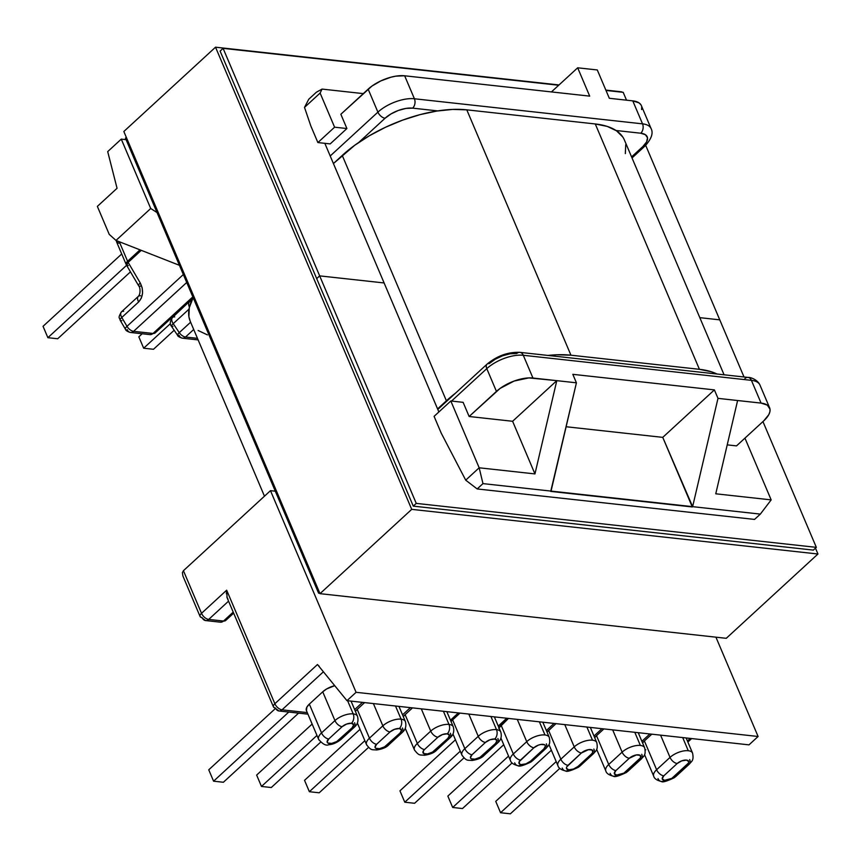 <?xml version="1.0" encoding="UTF-8"?>
<svg xmlns="http://www.w3.org/2000/svg" width="861" height="861" viewBox="0 0 861 861"><rect width="100%" height="100%" fill="white"/><g stroke="black" fill="none" stroke-linecap="round" stroke-linejoin="round"><path stroke-width="1.29" d="M676.046 776.321A6.77 3.778 -132.6 0 1 673.797 776.934A7.039 3.143 -23 0 1 664.498 780.346A7.039 3.143 -23 0 1 663.799 775.836L662.217 778.796L664.498 780.346A6.77 4.736 96.3 0 1 661.366 781.497A6.77 4.736 -83.7 0 0 664.498 780.346L671.774 778.409L688.466 763.05L688.778 761.651L686.508 760.102L681.708 760.876L677.198 763.513A6.77 3.778 -132.6 0 1 670.03 757.4L660.581 735.143L670.03 757.4L656.62 769.734A13.808 6.167 157 0 0 653.703 776.17L653.714 776.202A13.808 6.167 -23 0 1 656.62 769.734L644.405 740.955L642.586 742.957A13.808 6.167 157 0 1 644.405 740.955L651.788 734.175L644.405 740.955L656.62 769.734A6.77 3.778 47.4 0 0 663.799 775.836A6.77 3.778 -132.6 0 1 656.62 769.734L670.03 757.4A13.808 6.167 -23 0 1 688.273 750.727L682.698 737.576L688.273 750.727A13.808 6.167 -23 0 1 692.556 753.084L686.131 737.952M628.153 771.047A6.77 3.778 -132.6 0 1 625.904 771.671A7.039 3.143 -23 0 1 616.594 775.083A7.039 3.143 -23 0 1 615.906 770.573L614.323 773.533L616.594 775.083A6.77 4.736 96.3 0 1 613.462 776.224A6.77 4.736 -83.7 0 0 616.594 775.083L623.881 773.146L640.573 757.788L640.197 755.355L636.365 754.925L629.305 758.25A6.77 3.778 -132.6 0 1 622.126 752.137L612.677 729.88L622.126 752.137L608.727 764.471A13.808 6.167 157 0 0 605.81 770.907L605.821 770.939A13.808 6.167 -23 0 1 608.727 764.471L596.512 735.692L594.693 737.694A13.808 6.167 157 0 1 596.512 735.692L603.884 728.912L596.512 735.692L608.727 764.471A6.77 3.778 47.4 0 0 615.906 770.573A6.77 3.778 -132.6 0 1 608.727 764.471L622.126 752.137A13.808 6.167 -23 0 1 640.38 745.454L634.805 732.313L640.38 745.454A13.808 6.167 -23 0 1 644.652 747.822L638.227 732.689M580.249 765.784A6.77 3.778 -132.6 0 1 578.011 766.408A7.039 3.143 -23 0 1 568.701 769.809L573.501 769.045L578.011 766.408L591.41 754.085L592.68 752.525L592.303 750.082L588.472 749.662L581.412 752.977L566.742 766.86L566.43 768.27L568.701 769.809A6.77 4.736 96.3 0 1 565.569 770.961A6.77 4.736 -83.7 0 0 568.701 769.809A7.039 3.143 -23 0 1 568.002 765.311A6.77 3.778 -132.6 0 1 560.834 759.198A13.808 6.167 157 0 0 557.906 765.644M532.744 760.564A6.77 3.778 -132.6 0 1 530.494 761.189A7.039 3.143 -23 0 1 521.196 764.59L525.985 763.825L530.494 761.189L543.904 748.855L545.487 745.906L544.787 744.862L540.966 744.442L538.405 745.12L533.906 747.757L519.226 761.641L519.603 764.084L521.196 764.59A6.77 4.736 96.3 0 1 518.064 765.741A6.77 4.736 -83.7 0 0 521.196 764.59A7.039 3.143 -23 0 1 520.496 760.091A6.77 3.778 -132.6 0 1 513.317 753.978A13.808 6.167 157 0 0 510.401 760.424M497.873 738.48A6.77 3.778 -132.6 0 1 497.647 742.935A6.77 3.778 -132.6 0 1 495.43 743.527L482.02 755.861A7.039 3.143 -23 0 1 472.721 759.262A7.039 3.143 -23 0 1 472.022 754.763L485.432 742.43A7.039 3.143 -23 0 1 494.731 739.029A6.77 4.736 -83.7 0 0 496.506 729.644A13.808 6.167 157 0 0 478.253 736.327A6.77 3.778 47.4 0 0 485.432 742.43L489.941 739.793L494.731 739.029L497.012 740.568L495.43 743.527L479.997 757.325L474.96 759.176L471.139 758.756L470.44 757.712L472.022 754.763L485.432 742.43A6.77 3.778 -132.6 0 1 478.253 736.327A13.808 6.167 -23 0 1 496.506 729.644L490.921 716.492L496.506 729.644A13.808 6.167 -23 0 1 500.779 732.011L494.354 716.869M450.357 733.26A6.77 3.778 -132.6 0 1 450.131 737.716A6.77 3.778 -132.6 0 1 447.924 738.308L434.514 750.631A7.039 3.143 -23 0 1 425.205 754.042A7.039 3.143 -23 0 1 424.516 749.533L437.915 737.21A7.039 3.143 -23 0 1 447.225 733.809A6.77 4.736 -83.7 0 0 448.99 724.424A13.808 6.167 157 0 0 430.737 731.107A6.77 3.778 47.4 0 0 437.915 737.21L442.425 734.573L447.225 733.809L449.496 735.348L447.924 738.308L432.491 752.105L427.454 753.956L423.623 753.526L423.246 751.093L424.516 749.533L437.915 737.21A6.77 3.778 -132.6 0 1 430.737 731.107A13.808 6.167 -23 0 1 448.99 724.424L443.415 711.272L448.99 724.424A13.808 6.167 -23 0 1 453.263 726.792L446.837 711.649M402.464 727.997A6.77 3.778 -132.6 0 1 402.238 732.453A6.77 3.778 -132.6 0 1 400.021 733.045L386.621 745.368A7.039 3.143 -23 0 1 377.312 748.779A7.039 3.143 -23 0 1 376.612 744.27L390.022 731.947A7.039 3.143 -23 0 1 399.321 728.535A6.77 4.736 -83.7 0 0 401.097 719.161A13.808 6.167 157 0 0 382.844 725.845A6.77 3.778 47.4 0 0 390.022 731.947L394.532 729.31L399.321 728.535L401.603 730.085L400.021 733.045L384.587 746.842L379.55 748.683L375.73 748.263L375.041 747.23L376.612 744.27L390.022 731.947A6.77 3.778 -132.6 0 1 382.844 725.845A13.808 6.167 -23 0 1 401.097 719.161L395.511 706.009L401.097 719.161A13.808 6.167 -23 0 1 405.37 721.518L398.944 706.386M357.487 716.287A13.808 6.167 157 0 0 353.204 713.898A6.77 4.736 96.3 0 1 351.428 723.272A7.039 3.143 -23 0 1 352.127 727.782L338.728 740.105A6.77 3.778 47.4 0 0 340.934 739.513A6.77 3.778 -132.6 0 1 338.728 740.105A7.039 3.143 -23 0 1 329.419 743.517A7.039 3.143 -23 0 1 328.719 739.007A6.77 3.778 -132.6 0 1 321.54 732.905L309.336 704.126A13.808 6.167 157 0 0 306.43 710.605L318.635 739.373A13.808 6.167 -23 0 1 321.54 732.905L334.951 720.582L322.735 691.803L309.336 704.126L322.735 691.803L326.717 688.918L334.725 685.668A13.808 6.167 157 0 0 322.735 691.803L334.951 720.582L321.54 732.905A6.77 3.778 47.4 0 0 328.719 739.007L342.129 726.684A7.039 3.143 -23 0 1 351.428 723.272A6.77 4.736 -83.7 0 0 353.204 713.898A13.808 6.167 157 0 0 334.951 720.582A6.77 3.778 47.4 0 0 342.129 726.684L346.639 724.047L351.428 723.272L353.71 724.822L352.127 727.782L336.694 741.579L331.657 743.42L327.837 743L327.148 741.967L328.719 739.007L342.129 726.684A6.77 3.778 -132.6 0 1 334.951 720.582A13.808 6.167 -23 0 1 353.204 713.898L347.618 700.746L353.204 713.898A13.808 6.167 -23 0 1 357.476 716.255L351.051 701.123M357.38 723.057L366.538 744.647A13.808 6.167 -23 0 1 369.444 738.168L382.844 725.845L373.394 703.577L382.844 725.845L369.444 738.168L357.229 709.389L355.41 711.39A13.808 6.167 157 0 1 357.229 709.389L364.601 702.608L357.229 709.389L369.444 738.168A13.808 6.167 157 0 0 366.926 745.303M405.273 728.331L414.432 749.909A13.808 6.167 -23 0 1 417.337 743.43L430.737 731.107L421.287 708.84L430.737 731.107L417.337 743.43L405.122 714.662L403.303 716.653A13.808 6.167 157 0 1 405.122 714.662L412.494 707.871L405.122 714.662L417.337 743.43A13.808 6.167 157 0 0 414.83 750.566M548.855 736.682A13.808 6.167 157 0 0 544.981 734.971A13.808 6.167 157 0 0 526.728 741.655L513.317 753.978A6.77 3.778 47.4 0 0 520.496 760.091L533.906 747.757A6.77 3.778 -132.6 0 1 526.728 741.655L517.278 719.387L526.728 741.655A13.808 6.167 -23 0 1 544.981 734.971L539.395 721.819L544.981 734.971A13.808 6.167 -23 0 1 549.253 737.339L542.828 722.196M452.972 734.002L461.937 755.129A13.808 6.167 -23 0 1 464.843 748.65L478.253 736.327L468.804 714.06L478.253 736.327L464.843 748.65L452.628 719.882L451.046 721.561A13.808 6.167 157 0 1 452.628 719.882L460.011 713.102L452.628 719.882L464.843 748.65A13.808 6.167 157 0 0 462.335 755.786M596.372 741.902A13.808 6.167 157 0 0 592.486 740.191A13.808 6.167 157 0 0 574.233 746.874L560.834 759.198A6.77 3.778 47.4 0 0 568.002 765.311L581.412 752.977A6.77 3.778 -132.6 0 1 574.233 746.874L564.784 724.618L574.233 746.874A13.808 6.167 -23 0 1 592.486 740.191L586.901 727.039L592.486 740.191A13.808 6.167 -23 0 1 596.759 742.559L590.334 727.416M645.201 749.716L645.772 749.791M555.991 723.649L547.036 732.119A13.808 6.167 157 0 1 548.618 730.429L555.991 723.649M500.941 738.135L510.412 760.457A13.808 6.167 -23 0 1 513.317 753.978L501.102 725.21L508.485 718.429L498.627 728.255M319.033 740.04A13.808 6.167 157 0 1 321.54 732.905L309.336 704.126L306.85 707.182L306.462 710.702M307.269 712.596L282.042 709.819L323.402 671.795L282.042 709.819A6.77 4.736 96.3 0 1 278.932 710.971A6.77 4.736 96.3 0 1 275.531 708.043A6.77 3.024 -23 0 1 273.443 706.892A6.77 3.024 -23 0 1 274.863 703.717L317.472 664.531L346.972 700.671L748.995 744.862L758.089 736.489L356.077 692.309L346.972 700.671L356.077 692.309L270.483 490.662L183.425 570.703L201.517 613.312L226.669 590.183L274.863 703.717A6.77 3.778 47.4 0 0 282.042 709.819A6.77 3.778 -132.6 0 1 274.863 703.717A6.77 3.024 157 0 0 273.443 706.892L278.932 710.971A6.77 4.736 -83.7 0 0 282.042 709.819L307.269 712.596M690.253 738.404L687.422 741.009L690.253 738.404M641.886 741.299L649.861 733.959L641.886 741.299M593.993 736.026L601.968 728.697L593.993 736.026M546.358 730.526L554.064 723.434L546.358 730.526M498.261 726.071L506.774 718.235L498.261 726.071M450.464 720.183L458.364 712.919L450.464 720.183M402.539 714.856L410.385 707.645L402.539 714.856M354.646 709.593L362.492 702.382L354.646 709.593M197.46 338.341L185.513 337.028L193.703 329.494L185.513 337.028A6.77 4.736 96.3 0 1 182.414 338.179A6.77 4.736 96.3 0 1 179.013 335.252A6.77 1.453 -34.1 0 1 177.549 335.241A6.77 1.453 -34.1 0 1 179.282 332.626L173.212 323.671L189.011 309.142L173.212 323.671A6.77 1.453 145.9 0 0 171.479 326.287A6.77 1.453 -34.1 0 1 173.212 323.671A6.77 3.778 -132.6 0 1 172.501 317.505A6.77 3.778 47.4 0 0 173.212 323.671L179.282 332.626A6.77 3.778 47.4 0 0 185.513 337.028A6.77 3.778 -132.6 0 1 179.282 332.626A6.77 1.453 145.9 0 0 177.549 335.241C177.57 336.199 179.185 337.178 182.414 338.179A6.77 4.736 -83.7 0 0 185.513 337.028L197.46 338.341M121.885 320.679A6.77 2.023 -30.5 0 1 120.196 320.314A6.77 2.023 -30.5 0 1 121.788 317.461A6.77 3.778 -132.6 0 1 121.444 311.886A6.77 3.778 47.4 0 0 121.788 317.461L126.997 326.33L121.788 317.461A6.77 2.023 149.5 0 0 120.196 320.314L125.405 329.171A6.77 2.023 -30.5 0 1 126.997 326.33A6.77 2.023 149.5 0 0 125.405 329.171C125.717 330.516 127.417 331.614 130.506 332.475A6.77 4.736 -83.7 0 0 133.606 331.324A6.77 3.778 -132.6 0 1 126.997 326.33L183.339 274.53L126.997 326.33A6.77 3.778 47.4 0 0 133.606 331.324L153.032 333.455A6.77 4.736 96.3 0 1 149.922 334.606A6.77 4.736 -83.7 0 0 153.032 333.455A6.77 3.778 47.4 0 0 155.249 332.863A6.77 3.778 -132.6 0 1 153.032 333.455L192.821 296.873L153.032 333.455L133.606 331.324L186.719 282.483L133.606 331.324A6.77 4.736 96.3 0 1 130.506 332.475A6.77 4.736 96.3 0 1 127.105 329.548M651.11 128.633A27.627 12.345 157 0 0 642.532 123.844A6.77 4.736 96.3 0 1 640.767 133.218L616.056 130.506L640.767 133.218A6.77 4.736 -83.7 0 0 642.532 123.844L414.41 98.767A6.77 4.736 96.3 0 1 412.634 108.142A20.858 9.32 -23 0 0 385.082 118.237L358.736 142.463L385.082 118.237L391.088 113.878L398.428 110.423L405.994 108.411L412.634 108.142L437.732 110.908L412.634 108.142A6.77 4.736 -83.7 0 0 414.41 98.767L404.659 75.79L589.699 96.131L577.677 67.804L597.297 69.956L609.319 98.283L632.781 100.866L642.532 123.844L414.41 98.767L404.659 75.79A27.627 12.345 157 0 0 368.153 89.157L377.904 112.134L330.215 155.981L377.904 112.134A27.627 12.345 -23 0 1 414.41 98.767A27.627 12.345 157 0 0 377.904 112.134A6.77 3.778 47.4 0 0 385.082 118.237A6.77 3.778 -132.6 0 1 377.904 112.134L368.153 89.157L340.848 114.265L371.823 86.165L380.842 80.902L390.916 77.21L395.866 76.145L404.659 75.79L589.699 96.131L577.677 67.804L551.438 91.923L577.677 67.804L597.297 69.956L609.319 98.283L632.781 100.866L642.532 123.844A27.627 12.345 -23 0 1 651.088 128.569L641.337 105.591A27.627 12.345 157 0 0 632.781 100.866L639.013 102.868L640.842 104.676M632.028 157.95L645.05 145.972A6.77 3.778 -132.6 0 1 642.833 146.564A20.858 9.32 -23 0 0 640.767 133.218L645.459 134.736L647.504 137.803L646.579 141.957L642.833 146.564L631.587 156.906L642.833 146.564A6.77 3.778 47.4 0 0 645.083 145.95M117.053 188.279L97.358 206.392L109.239 234.386L115.987 240.434L150.718 208.502L121.272 139.127L107.7 151.611L117.053 188.279L97.358 206.392L109.239 234.386L115.987 240.434L150.718 208.502L121.272 139.127L126.093 139.665L121.272 139.127L107.7 151.611L117.053 188.279M692.621 506.655L717.988 398.363L737.608 400.526L715.76 493.794L771.165 499.886L760.338 514.103L692.621 506.655L760.338 514.103L754.537 519.42L477.166 488.94L482.967 483.613L692.621 506.655L662.755 437.366L714.393 389.893L572.823 374.331L576.418 382.811L532.948 378.033L523.294 355.281L751.416 380.347L761.081 403.099L717.988 398.363L714.393 389.893L717.988 398.363L692.621 506.655M157.036 212.549L150.718 208.502L157.036 212.549M310.81 125.91L317.881 142.56L330.193 143.905L346.908 128.537L340.848 114.265L346.908 128.537L334.595 127.191L317.881 142.56L310.81 125.91L304.503 107.41L320.109 93.063L334.595 127.191L320.109 93.063L322.036 89.081L363.299 93.623L322.036 89.081L316.374 92.235L308.755 99.23L304.503 107.41L310.81 125.91M437.797 409.438L487.014 364.181A6.77 3.778 -132.6 0 1 489.231 363.59L495.236 359.231L502.576 355.787L510.142 353.774L516.783 353.505A6.77 4.736 96.3 0 1 519.893 352.353A6.77 4.736 96.3 0 1 523.294 355.281A27.627 12.345 -23 0 0 486.788 368.637A6.77 3.778 -132.6 0 1 487.014 364.181A6.77 3.778 47.4 0 0 486.788 368.637L496.442 391.389A27.627 12.345 -23 0 1 532.948 378.033L523.294 355.281A27.627 12.345 157 0 0 486.788 368.637L451.53 401.065L486.788 368.637L496.442 391.389L469.137 416.498L463.121 402.335L450.82 400.989L434.095 416.358L441.187 433.061L434.095 416.358L450.82 400.989L479.168 467.792L450.82 400.989L463.121 402.335L469.137 416.498L512.607 421.277L534.95 473.916L479.168 467.792L465.715 480.169L477.166 488.94L754.537 519.42L760.338 514.103L771.165 499.886L744.948 438.131L771.165 499.886L715.76 493.794L737.608 400.526L761.081 403.099A27.627 12.345 -23 0 1 769.626 407.834A27.627 12.345 -23 0 1 763.815 420.781L736.51 445.89L763.815 420.781L768.787 414.679L769.885 411.795L770.003 409.169L767.302 405.111L761.081 403.099L751.416 380.347A6.77 4.736 -83.7 0 0 748.026 377.419A6.77 4.736 96.3 0 1 751.416 380.347A27.627 12.345 -23 0 1 759.994 385.147M727.222 444.868L736.51 445.89L727.222 444.868M182.371 572.737L183.425 570.703L270.483 490.662L275.316 491.19L270.483 490.662L356.077 692.309L758.089 736.489L715.932 637.172L758.089 736.489L748.995 744.862L346.972 700.671L317.472 664.531L274.863 703.717L226.669 590.183L201.517 613.312A6.77 3.778 47.4 0 0 208.696 619.414L228.552 601.15L208.696 619.414A6.77 4.736 96.3 0 1 205.585 620.566A6.77 4.736 96.3 0 1 202.184 617.638A6.77 3.024 -23 0 1 200.086 616.487A6.77 3.024 -23 0 1 201.517 613.312A6.77 3.024 157 0 0 200.086 616.487L205.585 620.566A6.77 4.736 -83.7 0 0 208.696 619.414A6.77 3.778 -132.6 0 1 201.517 613.312L183.425 570.703L182.392 572.63L182.898 575.977L200.086 616.487M479.168 467.792L534.95 473.916L556.798 380.648L576.418 382.811L551.051 491.093L482.967 483.613L479.168 467.792L482.967 483.613L477.166 488.94L465.715 480.169L441.187 433.061L465.715 480.169L479.168 467.792M179.422 265.306L115.987 240.434L179.422 265.306M769.626 407.834L759.972 385.082A27.627 12.345 157 0 0 751.416 380.347L523.294 355.281A6.77 4.736 -83.7 0 0 519.915 352.353M556.798 380.648L534.95 473.916L512.607 421.277L556.798 380.648L512.607 421.277L469.137 416.498L500.112 388.408L514.125 381.046L528.794 377.904L556.798 380.648M576.418 382.811L572.823 374.331L714.393 389.893L662.755 437.366L566.129 426.744L662.755 437.366L692.298 506.957L550.728 491.405L576.418 382.811M641.596 109.551L641.714 106.936M330.193 143.905L317.881 142.56L334.595 127.191L346.908 128.537L330.193 143.905M322.036 89.081L320.109 93.063L304.503 107.41L308.755 99.23L316.374 92.235L322.036 89.081M744.916 378.582A6.77 4.736 96.3 0 1 748.048 377.43L519.893 352.353C508.012 351.912 497.045 355.862 487.014 364.181M233.213 612.117L223.505 621.039L208.696 619.414L223.505 621.039A6.77 3.778 47.4 0 0 225.722 620.447L220.394 622.191A6.77 4.736 -83.7 0 0 223.505 621.039L233.213 612.117M319.227 666.274L317.903 665.026M140.009 249.851L127.589 261.27L119.292 241.726L127.589 261.27A6.77 3.778 47.4 0 0 128.149 262.39L141.258 250.336L128.149 262.39L127.589 261.27L126.158 264.445A6.77 3.024 -23 0 1 127.589 261.27L140.009 249.851M190.615 322.208L179.282 332.626L190.615 322.208M138.277 296.421A6.77 3.778 47.4 0 0 138.664 301.942L121.788 317.461L138.664 301.942L141.322 298.164L142.56 293.235L142.183 287.897L140.257 282.968L128.149 262.39A6.77 2.023 149.5 0 0 126.556 265.231L128.149 262.39L140.257 282.968A6.77 2.023 149.5 0 0 138.653 285.798A6.77 2.023 -30.5 0 1 140.257 282.968C143.765 290.308 143.227 296.636 138.664 301.942A6.77 3.778 -132.6 0 1 138.33 296.367A6.77 3.778 -132.6 0 1 140.537 295.775M189.312 302.039A6.77 3.778 47.4 0 0 189.442 307.054A6.77 3.778 -132.6 0 1 189.377 301.985A6.77 3.778 -132.6 0 1 191.368 301.372M190.238 300.683L172.501 317.505A6.77 3.778 -132.6 0 1 174.718 316.913M172.943 326.287A6.77 1.453 -34.1 0 1 171.479 326.287L177.549 335.241M140.365 286.186A6.77 2.023 -30.5 0 1 138.664 285.809C140.386 287.413 140.677 294.096 138.33 296.367L121.444 311.886A6.77 3.778 -132.6 0 1 123.661 311.295M118.743 243.189L116.644 242.027L116.687 240.714A6.77 3.024 157 0 0 116.644 242.027L116.203 240.52M128.257 265.608L126.158 264.445L116.644 242.027M692.158 752.428A13.808 6.167 157 0 0 688.273 750.727A13.808 6.167 157 0 0 670.03 757.4A6.77 3.778 47.4 0 0 677.198 763.513L663.799 775.836L677.198 763.513A7.039 3.143 -23 0 1 686.508 760.102A7.039 3.143 -23 0 1 687.207 764.611A6.77 3.778 47.4 0 0 689.446 763.987M644.265 747.165A13.808 6.167 157 0 0 640.38 745.454A13.808 6.167 157 0 0 622.126 752.137A6.77 3.778 47.4 0 0 629.305 758.25L615.906 770.573L629.305 758.25A7.039 3.143 -23 0 1 638.614 754.839A7.039 3.143 -23 0 1 639.314 759.348A6.77 3.778 47.4 0 0 641.553 758.724M593.853 749.038A6.77 3.778 -132.6 0 1 593.627 753.493A6.77 3.778 -132.6 0 1 591.41 754.085A7.039 3.143 -23 0 0 590.721 749.576A7.039 3.143 -23 0 0 581.412 752.977A6.77 3.778 47.4 0 1 574.233 746.874L560.834 759.198L548.618 730.429L560.834 759.198A13.808 6.167 -23 0 0 557.928 765.677L557.928 765.677C558.498 768.077 561.049 769.831 565.602 770.972C566.689 772.037 570.983 770.789 578.484 767.216L580.228 765.816A6.77 3.778 47.4 0 1 578.011 766.408L591.41 754.085A6.77 3.778 47.4 0 0 593.659 753.461M510.412 760.457C510.982 762.846 513.543 764.611 518.085 765.741C519.183 766.817 523.477 765.569 530.968 761.996L532.711 760.597A6.77 3.778 47.4 0 1 530.494 761.189L543.904 748.855A6.77 3.778 47.4 0 0 546.143 748.241A6.77 3.778 -132.6 0 1 543.904 748.855A7.039 3.143 -23 0 0 543.205 744.356A7.039 3.143 -23 0 0 533.906 747.757A6.77 3.778 47.4 0 1 526.728 741.655L513.317 753.978L501.102 725.21A13.808 6.167 157 0 0 498.95 727.706M226.357 593.81L226.669 590.183L227.1 597.717L273.443 706.892M228.004 599.17L226.83 596.964M352.127 727.782A6.77 3.778 47.4 0 0 354.377 727.158A6.77 3.778 -132.6 0 1 352.127 727.782M354.571 722.734A6.77 3.778 -132.6 0 1 354.345 727.19C355.442 726.103 359.306 723.154 357.476 716.255M386.621 745.368A6.77 3.778 47.4 0 0 388.838 744.776A6.77 3.778 -132.6 0 1 386.621 745.368M405.38 721.55A13.808 6.167 157 0 0 401.097 719.161A6.77 4.736 96.3 0 1 399.321 728.535A7.039 3.143 -23 0 1 400.021 733.045A6.77 3.778 47.4 0 0 402.27 732.431L388.838 744.776C386.567 747.37 382.467 749.102 376.558 749.985C371.898 749.457 371.306 750.943 366.538 744.647M376.612 744.27A6.77 3.778 -132.6 0 1 369.444 738.168A6.77 3.778 47.4 0 0 376.612 744.27M434.514 750.631A6.77 3.778 47.4 0 0 436.731 750.039A6.77 3.778 -132.6 0 1 434.514 750.631M453.284 726.824A13.808 6.167 157 0 0 448.99 724.424A6.77 4.736 96.3 0 1 447.225 733.809A7.039 3.143 -23 0 1 447.924 738.308A6.77 3.778 47.4 0 0 450.163 737.694L436.731 750.039C434.461 752.632 430.371 754.365 424.451 755.248C419.791 754.72 419.199 756.206 414.432 749.909M424.516 749.533A6.77 3.778 -132.6 0 1 417.337 743.43A6.77 3.778 47.4 0 0 424.516 749.533M482.02 755.861A6.77 3.778 47.4 0 0 484.237 755.269A6.77 3.778 -132.6 0 1 482.02 755.861M500.79 732.044A13.808 6.167 157 0 0 496.506 729.644A6.77 4.736 96.3 0 1 494.731 739.029A7.039 3.143 -23 0 1 495.43 743.527A6.77 3.778 47.4 0 0 497.68 742.914L484.237 755.269C481.966 757.852 477.877 759.596 471.957 760.467C467.308 759.94 466.716 761.436 461.937 755.129M472.022 754.763A6.77 3.778 -132.6 0 1 464.843 748.65A6.77 3.778 47.4 0 0 472.022 754.763M518.064 765.741A6.77 4.736 96.3 0 1 514.684 762.824M546.348 743.807A6.77 3.778 -132.6 0 1 546.122 748.263C547.94 745.648 550.879 745.292 549.253 737.339M565.569 770.961A6.77 4.736 96.3 0 1 562.201 768.044M613.462 776.224A6.77 4.736 96.3 0 1 610.094 773.307M641.746 754.301A6.77 3.778 -132.6 0 1 641.52 758.756A6.77 3.778 -132.6 0 1 639.314 759.348L625.904 771.671A6.77 3.778 47.4 0 0 628.121 771.079L626.377 772.478C618.887 776.052 614.582 777.3 613.495 776.235C608.942 775.104 606.392 773.339 605.821 770.939L596.662 749.361M661.366 781.497A6.77 4.736 96.3 0 1 657.987 778.57M689.65 759.563A6.77 3.778 -132.6 0 1 689.424 764.019A6.77 3.778 -132.6 0 1 687.207 764.611L673.797 776.934A6.77 3.778 47.4 0 0 676.014 776.342L674.271 777.741C666.78 781.314 662.486 782.574 661.388 781.497C656.846 780.367 654.285 778.602 653.714 776.202L644.555 754.623M551.363 750.211L495.742 801.354L551.363 750.211M510.379 813.806L559.79 768.378L510.379 813.806L500.564 812.73L556.195 761.587L500.564 812.73L495.742 801.354L500.564 812.73L510.379 813.806M512.069 762.954L462.486 808.544L452.671 807.467L508.56 756.087L452.671 807.467L447.849 796.091L503.728 744.711L447.849 796.091L452.671 807.467L462.486 808.544L512.069 762.954M463.907 757.938L414.593 803.281L404.778 802.204L460.269 751.179L404.778 802.204L399.945 790.828L455.437 739.803L399.945 790.828L404.778 802.204L414.593 803.281L463.907 757.938M364.86 740.697L309.368 791.711L304.546 780.335L360.027 729.321L304.546 780.335L309.368 791.711L364.86 740.697M319.183 792.798L368.497 747.445L319.183 792.798L309.368 791.711L319.183 792.798M271.29 787.524L320.604 742.182L271.29 787.524L261.475 786.448L316.966 735.434L261.475 786.448L256.643 775.072L312.134 724.058L256.643 775.072L261.475 786.448L271.29 787.524M288.769 712.058L213.582 781.185L208.749 769.809L274.874 709.023L208.749 769.809L213.582 781.185L288.769 712.058M223.386 782.262L298.584 713.134L223.386 782.262L213.582 781.185L223.386 782.262M170.403 323.628L143.669 348.21L138.836 336.834L142.183 333.756L138.836 336.834L143.669 348.21L170.403 323.628M153.484 349.286L174.17 330.258L153.484 349.286L143.669 348.21L153.484 349.286M126.599 265.306L47.882 337.684L43.05 326.308L121.713 253.973L43.05 326.308L47.882 337.684L126.599 265.306M57.687 338.76L130.452 271.861L57.687 338.76L47.882 337.684L57.687 338.76M699.423 369.315A94.258 42.103 -23 0 1 716.944 374.008L711.38 371.769L699.423 369.315L595.274 123.962L699.423 369.315L570.94 355.195L466.791 109.842L570.94 355.195L699.423 369.315M724.069 374.793L624.44 140.085A94.258 42.103 157 0 0 595.274 123.962L466.791 109.842A94.258 42.103 157 0 0 342.248 155.432L446.396 400.795A94.258 42.103 -23 0 1 455.491 393.176L446.396 400.795L342.248 155.432L333.422 163.558L354.775 145.251L369.391 135.737L385.534 127.256L402.582 120.142L419.888 114.674L436.785 111.058L452.617 109.422L466.791 109.842L595.274 123.962L607.231 126.416L616.508 130.807L622.761 136.974M548.048 355.442A94.258 42.103 -23 0 1 570.94 355.195L556.766 354.775L548.048 355.442M437.571 408.91L446.396 400.795L437.571 408.91M190.27 321.39L188.893 316.622L189.291 307.678L193.165 297.669A94.258 42.103 157 0 0 190.195 321.207L264.467 496.194M625.743 144.67L625.334 153.613M207.404 334.886L198.127 330.484M319.668 275.875L316.697 278.609L319.668 275.875L384.114 282.957L324.834 143.324L384.114 282.957L319.668 275.875L384.114 282.957L438.873 411.967L384.114 282.957L319.668 275.875L416.25 503.384L413.269 506.128L416.25 503.384L816.336 547.359L813.354 550.104L816.336 547.359L762.943 421.578L816.336 547.359L416.25 503.384L319.668 275.875L316.697 278.609L319.668 275.875L223.096 48.356L220.115 51.1L223.096 48.356L319.668 275.875M222.891 364.86L222.02 365.656L125.448 138.137L126.319 137.34L125.448 138.137L222.02 365.656L222.891 364.86M623.192 92.331L605.993 90.448L623.192 92.331L626.517 100.177L623.192 92.331M558.703 85.25L223.096 48.356L558.703 85.25M719.764 319.851L645.696 145.358L719.764 319.851L699.81 317.655L719.764 319.851L744.012 376.989L719.764 319.851L699.81 317.655L719.764 319.851M319.463 592.368L318.592 593.164L222.02 365.656L318.592 593.164L319.463 592.368M319.861 593.304L318.592 593.164L319.861 593.304M320.012 593.659L726.264 638.313L817.95 554.01L411.709 509.357L320.012 593.659L411.709 509.357L215.53 47.194L559.026 84.948L215.53 47.194L123.833 131.496L215.53 47.194L411.709 509.357L817.95 554.01L726.264 638.313L320.012 593.659L123.833 131.496L320.012 593.659M621.771 91.847L605.843 90.093L621.771 91.847M815.464 548.166L817.95 554.01L815.464 548.166M413.269 506.128L813.354 550.104L413.269 506.128L220.115 51.1L413.269 506.128M645.05 145.972C651.476 138.89 653.488 133.089 651.088 128.569M748.026 377.419C751.244 377.172 757.992 380.271 759.972 385.082M192.821 298.315L155.249 332.863L149.922 334.606L130.506 332.475M182.414 338.179L198.127 339.901M172.501 317.505C169.951 321.282 169.606 324.21 171.479 326.287M121.444 311.886C117.483 318.656 119.614 317.246 120.196 320.314M138.664 285.809L126.556 265.231M548.963 744.561L557.928 765.677M233.654 613.15L225.722 620.447L220.394 622.191L205.585 620.566M318.635 739.373C322.757 744.216 326.125 746.003 328.741 744.711C332.594 744.55 336.651 742.817 340.934 739.513L354.345 727.19M402.238 732.453C403.335 731.366 407.199 728.417 405.37 721.518M450.131 737.716C451.229 736.639 455.103 733.68 453.263 726.792M497.647 742.935C498.745 741.859 502.609 738.91 500.779 732.011M546.122 748.263L532.711 760.597M580.228 765.816L593.627 753.493C595.446 750.867 598.384 750.512 596.759 742.559M628.121 771.079L641.52 758.756C643.35 756.13 646.288 755.775 644.652 747.822M676.014 776.342L689.424 764.019C691.243 761.393 694.181 761.038 692.556 753.084M691.663 738.555L687.864 742.042M307.937 714.156L278.932 710.971"/></g></svg>
